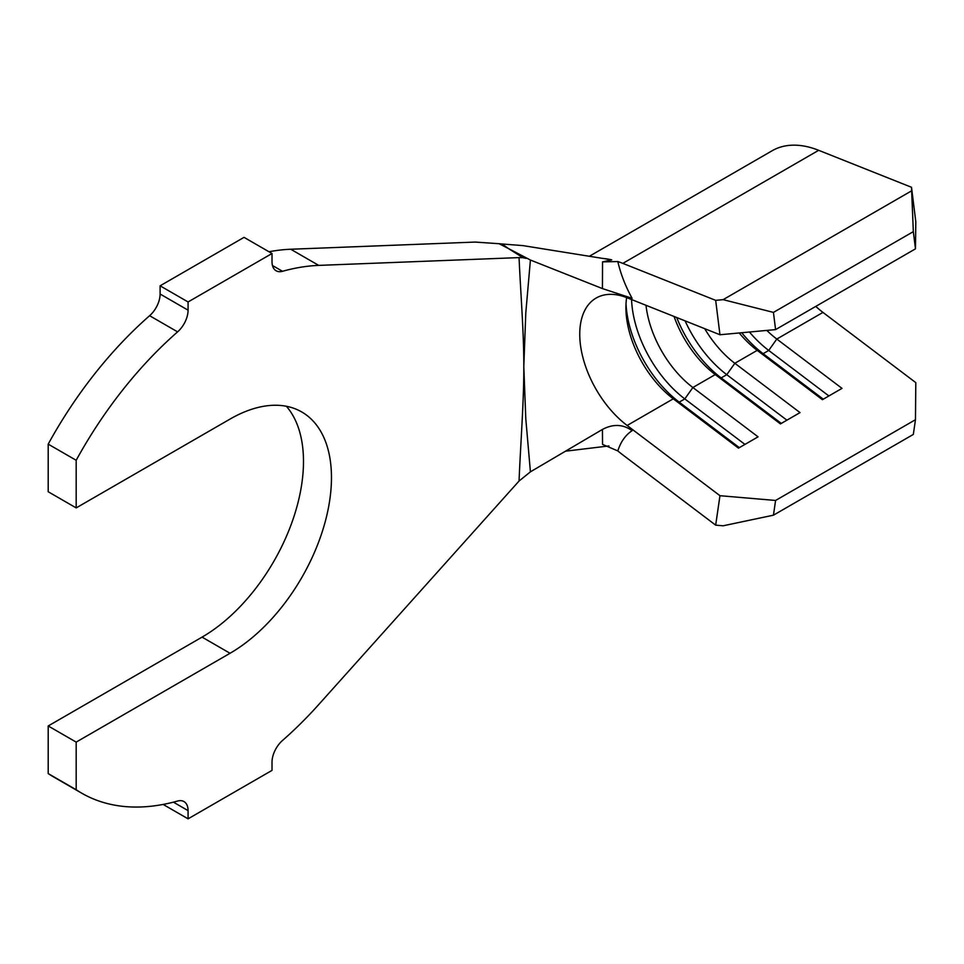 <?xml version="1.0" encoding="UTF-8"?>
<svg xmlns="http://www.w3.org/2000/svg" width="964" height="964" viewBox="0 0 964 964"><rect width="100%" height="100%" fill="white"/><g stroke="black" fill="none" stroke-linecap="round" stroke-linejoin="round"><path stroke-width="1.45" d="M286.392 406.278A143.419 82.808 120 0 1 291.514 523.585A143.419 82.808 120 0 1 202.066 637.12L48.2 725.964L48.2 773.574A296.731 171.315 120 0 0 53.707 776.996L81.675 793.155A296.731 171.315 120 0 0 177.593 801.048A19.786 11.423 -60 0 1 183.979 801.578A19.786 11.423 -60 0 1 188.076 810.628L188.076 818.834L163.145 804.434M48.2 444.139L48.2 491.748L76.18 507.908L76.18 460.286L48.2 444.139A296.731 171.315 120 0 1 149.613 315.71A19.786 11.423 120 0 0 160.108 294.02L188.076 310.167A19.786 11.423 -60 0 1 177.593 331.869A296.731 171.315 120 0 0 76.18 460.286M519.054 257.605L523.006 257.713L508.329 248.483L530.417 260.039L525.79 312.938L523.801 366.573L525.79 418.786L530.417 471.842L519.054 481.024C520.452 445.995 524.03 399.349 523.801 366.573C523.994 334.544 520.536 291.502 519.054 257.605L318.723 265.389A296.731 171.315 120 0 0 282.5 271.294A19.786 11.423 -60 0 1 276.114 270.776A19.786 11.423 -60 0 1 272.017 261.714L272.017 253.508L244.037 237.361L160.108 285.814L160.108 294.02M530.417 260.039L602.44 288.585L602.536 261.871L611.73 259.858L522.85 245.603L502.063 243.988L508.329 248.483L499.075 243.711L475.071 242.072L290.742 249.242A296.731 171.315 120 0 0 268.98 251.761M617.804 450.923C620.768 441.753 625.54 435.005 632.107 430.679C623.057 424.172 613.164 423.762 602.44 429.438L602.536 444.404L617.804 450.923A118.693 68.528 -120 0 0 622.84 454.912L715.674 525.151L719.963 495.701L627.13 425.473A79.132 45.682 60 0 1 619.719 419.268A79.132 45.682 60 0 1 596.138 298.045A79.132 45.682 60 0 1 619.719 295.43A79.132 45.682 60 0 1 627.13 297.78L719.963 334.749L715.674 300.346L622.84 263.377A118.693 68.528 -120 0 0 617.804 261.557L602.536 261.871M602.44 288.585L632.107 298.322C625.54 286.404 620.768 274.15 617.804 261.557M915.475 248.845L913.33 231.637L911.51 187.281L915.8 221.684L915.475 248.845L775.586 329.604L719.963 334.749M915.475 419.702L775.586 500.461L773.441 515.186L913.33 434.427L915.475 419.702L915.8 382.636L822.955 312.408A79.132 45.682 60 0 1 815.773 306.395M822.955 312.408L776.803 339.051A79.132 45.682 60 0 1 766.826 330.411M739.207 332.966A79.132 45.682 60 0 0 757.21 350.366L734.833 363.283A79.132 45.682 60 0 1 704.684 328.664M626.648 297.587A79.132 45.682 60 0 0 625.913 307.624A79.132 45.682 60 0 0 673.282 398.819L679.21 402.145L684.802 398.915L692.875 387.516L715.252 374.586L721.168 377.912L726.772 374.683L734.833 363.283L800.024 412.604L780.442 423.907L715.252 374.586A79.132 45.682 60 0 1 674.053 316.469M627.13 425.473L673.282 398.819L738.484 448.139L758.066 436.837L692.875 387.516A79.132 45.682 60 0 1 646.001 305.299M48.2 725.964L76.18 742.111L76.18 789.733L48.2 773.574M188.076 818.834L272.017 770.381L272.017 762.175A19.786 11.423 -60 0 1 282.5 740.485A296.731 171.315 120 0 0 318.723 704.564L519.054 481.024M272.017 253.508L188.076 301.961L160.108 285.814M188.076 301.961L188.076 310.167M76.18 789.733A296.731 171.315 120 0 0 81.675 793.155M76.18 742.111L230.047 653.279A143.419 82.808 120 0 0 323.747 526.898A143.419 82.808 120 0 0 301.756 411.965A143.419 82.808 120 0 0 230.047 419.075L76.18 507.908M608.935 445.946L565.507 451.188M611.73 259.858A118.693 68.528 -120 0 0 602.765 258.424M602.44 429.438L530.417 471.842M911.51 187.281L818.665 150.312A118.693 68.528 -120 0 0 772.188 150.721L589.366 256.267M911.462 190.92L723.133 299.659L773.441 312.396L775.586 329.604M715.674 300.346L723.133 299.659M913.33 231.637L773.441 312.396M823.28 399.18L763.139 353.68L768.73 350.45L776.803 339.051L841.994 388.372L822.413 399.686L757.21 350.366L763.139 353.68A89.025 51.393 60 0 1 741.738 332.725M719.963 495.701L775.586 500.461M773.441 515.186L723.133 525.79L715.674 525.151M786.913 420.184L726.772 374.683A89.025 51.393 60 0 1 685.091 320.855M781.31 423.413L721.168 377.912A89.025 51.393 60 0 1 676.704 317.518M744.943 444.404L684.802 398.915A89.025 51.393 60 0 1 631.565 299.551M739.352 447.633L679.21 402.145A89.025 51.393 60 0 1 626.022 303.768M828.871 395.951L768.73 350.45A89.025 51.393 60 0 1 749.426 332.014M523.006 257.713L526.031 258.388M502.063 243.988L499.075 243.711M628.166 297.177L627.13 297.78M318.723 265.389L290.742 249.242M272.451 265.498L282.5 271.294M177.593 331.869L149.613 315.71M188.076 810.628L173.412 802.156M202.066 637.12L230.047 653.279M818.665 150.312L622.84 263.377"/></g></svg>
